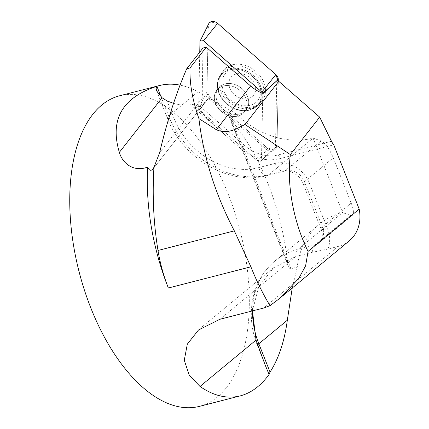 <?xml version="1.0" encoding="UTF-8"?>
<svg xmlns="http://www.w3.org/2000/svg" width="429" height="429" viewBox="0 0 429 429"><rect width="100%" height="100%" fill="white"/><g stroke="black" fill="none" stroke-linecap="round" stroke-linejoin="round"><path stroke-width="0.32" stroke-dasharray="2.15 1.61" d="M199.753 52.14L198.659 108.022A2.456 1.952 -141.9 0 0 199.598 109.958L257.85 161.234A2.456 1.952 -141.9 0 0 260.907 161.551A2.456 1.952 -141.9 0 0 261.47 160.323L262.768 94.026A2.456 1.952 -141.9 0 0 262.671 93.35A2.456 1.952 38.1 0 1 262.768 94.026L261.47 160.323A2.456 1.952 38.1 0 1 260.907 161.551A2.456 1.952 38.1 0 1 257.85 161.234L199.598 109.958A2.456 1.952 38.1 0 1 199.249 109.593A33.671 26.759 -141.9 0 0 202.182 98.386L202.949 48.053M173.547 103.325C180.277 105.239 186.797 105.582 193.114 104.36C206.751 118.018 219.632 130.185 231.74 140.873L240.878 148.74A12.827 0.563 -48.6 0 0 244.401 145.292L199.608 105.84A48.102 38.229 38.1 0 0 207.234 99.7A33.671 26.759 -141.9 0 0 208.199 98.557A33.671 26.759 -141.9 0 0 208.397 98.295L199.249 109.593M235.634 113.476L229.333 115.321L229.29 117.23L230.668 119.396A160.339 83.06 -104.4 0 1 287.666 263.352L288.395 266.511L289.843 268.543L290.9 268.731L297.259 267.101A84.181 69.954 50.4 0 1 319.246 224.346A84.181 69.954 50.4 0 1 342.562 212.559L350.579 215.401L352.515 215.224C354.048 213.503 353.614 209.454 351.212 203.078L333.29 157.818C329.402 148.831 325.338 143.206 321.101 140.948L313.084 138.106A84.181 69.954 50.4 0 1 235.634 113.476L198.016 91.763A160.339 83.06 75.6 0 0 180.041 85.13M292.229 288.031L297.259 267.101M199.415 406.37A160.339 83.06 75.6 0 0 228.426 384.915A160.339 83.06 75.6 0 0 230.062 198.911A160.339 83.06 75.6 0 0 119.653 95.769M198.016 91.763L168.677 116.039A84.181 69.954 -129.6 0 0 268.763 174.775L313.084 138.106L342.562 212.559L298.241 249.228A84.181 69.954 -129.6 0 0 274.925 261.014A84.181 69.954 -129.6 0 0 252.536 310.891M349.286 240.825A40.085 33.312 50.4 0 1 338.181 246.439L263.765 308.006M252.461 310.912L258.767 286.615L273.552 267.809L295.731 256.547L312.291 252.295L327.858 249.088L338.181 246.439M240.878 148.74C253.705 158.65 266.951 161.894 280.614 158.462L333.751 144.82M199.608 105.84L196.557 107.153L194.181 107.336L192.798 106.44L193.114 104.36M276.968 80.867L262.768 94.026L276.759 81.06L275.461 147.356L261.47 160.323L277 145.93A6.365 5.057 38.1 0 1 275.541 149.115A6.365 5.057 38.1 0 1 267.626 148.295L209.373 97.018A6.365 5.057 38.1 0 1 206.944 92.004L208.242 25.708A6.365 5.057 38.1 0 1 208.692 23.799M267.626 148.295L257.85 161.234L266.661 149.576L208.403 98.3L199.598 109.958L209.373 97.018M266.661 149.576A5.974 4.751 -141.9 0 0 274.093 150.354A5.974 4.751 -141.9 0 0 275.461 147.356M251.523 108.146A24.405 19.391 -141.9 0 0 259.475 103.705A24.405 19.391 -141.9 0 0 258.832 77.563A24.405 19.391 -141.9 0 0 231.274 66.527A24.405 19.391 -141.9 0 0 221.214 73.745A24.405 19.391 -141.9 0 0 225.413 98.761A24.405 19.391 -141.9 0 0 251.523 108.146M223.423 85.977A17.637 14.018 -141.9 0 0 216.827 90.149A17.637 14.018 -141.9 0 0 222.072 112.06A17.637 14.018 -141.9 0 0 244.6 111.899A17.637 14.018 -141.9 0 0 242.814 93.366A17.637 14.018 -141.9 0 0 223.423 85.977A17.637 14.018 38.1 0 1 242.814 93.366A17.637 14.018 38.1 0 1 244.6 111.899A17.637 14.018 38.1 0 1 222.072 112.06A17.637 14.018 38.1 0 1 216.827 90.149A17.637 14.018 38.1 0 1 223.423 85.977M236.32 73.938A14.43 11.47 38.1 0 1 255.641 89.79A14.43 11.47 38.1 0 1 234.894 95.018A14.43 11.47 38.1 0 1 236.32 73.938M232.759 69.348A21.042 16.726 38.1 0 1 255.893 78.169A21.042 16.726 38.1 0 1 258.027 100.279A21.042 16.726 38.1 0 1 231.145 100.472A21.042 16.726 38.1 0 1 224.887 74.33A21.042 16.726 38.1 0 1 232.759 69.348M232.738 69.375A21.042 16.726 38.1 0 1 255.877 78.196A21.042 16.726 38.1 0 1 258.006 100.3A21.042 16.726 38.1 0 1 231.124 100.493A21.042 16.726 38.1 0 1 224.871 74.351A21.042 16.726 38.1 0 1 232.668 69.391A21.042 16.726 38.1 0 1 232.738 69.375M217.61 23.343L210.478 21.992L208.194 28.014L206.95 91.613L210.693 98.177L266.581 147.372L273.691 150.043L277.021 144.814L278.265 81.215L277 145.93M232.443 64.811A24.625 19.568 38.1 0 1 260.199 76.008A24.625 19.568 38.1 0 1 260.821 102.349A24.625 19.568 38.1 0 1 252.799 106.826A24.625 19.568 38.1 0 1 226.448 97.356A24.625 19.568 38.1 0 1 222.211 72.11A24.625 19.568 38.1 0 1 232.443 64.811M202.182 98.386L159.609 152.751M207.234 99.7L153.368 168.484M327.858 249.088A28.861 23.986 -129.6 0 0 327.477 228.775L309.561 183.515A28.861 23.986 -129.6 0 0 275.246 163.379L258.639 167.642A12.827 6.644 75.6 0 0 267.326 175.52A12.827 6.644 75.6 0 0 268.763 174.775L285.365 170.511A16.034 13.326 50.4 0 1 304.429 181.698L322.351 226.952A16.034 13.326 50.4 0 1 319.289 242.717A16.034 13.326 50.4 0 1 314.843 244.964L298.241 249.228A12.827 6.644 -104.4 0 0 295.683 256.563M321.101 140.948L285.365 170.511A12.827 6.644 75.6 0 1 283.934 171.257C288.749 169.23 300.016 174.657 303.131 183.692A12.827 2.601 158.4 0 1 304.429 181.698L333.29 157.818M290.9 268.731L230.003 114.924M230.668 119.396L287.666 263.352M295.731 256.547L219.927 319.262M350.579 215.401L314.843 244.964A12.827 6.644 -104.4 0 0 312.291 252.295M351.212 203.078L322.351 226.952A12.827 2.601 158.4 0 0 321.048 228.947C323.412 236.063 321.734 238.889 321.584 239.436L319.289 242.717L352.515 215.224M161.084 96.863L168.677 116.039A12.827 2.601 158.4 0 0 167.374 118.034C182.481 158.516 229.279 186.202 267.326 175.52L283.934 171.257A12.827 6.644 75.6 0 1 275.246 163.379M258.639 167.642A71.353 59.293 50.4 0 1 173.804 117.857L167.117 100.971M258.081 346.203A12.827 2.601 158.4 0 1 257.545 345.774A12.827 2.601 158.4 0 1 257.668 345.05M327.477 228.775A12.827 2.601 158.4 0 1 321.048 228.947L303.131 183.692A12.827 2.601 158.4 0 0 309.561 183.515M173.804 117.857A12.827 2.601 158.4 0 1 167.374 118.034L156.628 90.878M331.488 141.27L278.351 154.917A35.275 28.035 38.1 0 1 244.401 145.292M278.351 154.917A12.827 6.644 75.6 0 0 280.614 158.462M249.78 109.953A24.099 19.155 38.1 0 1 223.992 100.686A24.099 19.155 38.1 0 1 219.846 75.981A24.099 19.155 38.1 0 1 251.63 74.314A24.099 19.155 38.1 0 1 257.631 105.572A24.099 19.155 38.1 0 1 249.78 109.953A24.099 19.155 -141.9 0 0 257.631 105.572A24.099 19.155 -141.9 0 0 251.63 74.314A24.099 19.155 -141.9 0 0 219.846 75.981A24.099 19.155 -141.9 0 0 223.992 100.686A24.099 19.155 -141.9 0 0 249.78 109.953M249.136 110.167A23.654 18.801 -141.9 0 0 258.285 83.676A23.654 18.801 -141.9 0 0 227.011 70.662A23.654 18.801 -141.9 0 0 222.104 98.917A23.654 18.801 -141.9 0 0 234.819 108.875A23.654 18.801 -141.9 0 0 249.136 110.167A23.654 18.801 38.1 0 1 234.819 108.875A23.654 18.801 38.1 0 1 222.104 98.917A23.654 18.801 38.1 0 1 227.011 70.662A23.654 18.801 38.1 0 1 258.285 83.676A23.654 18.801 38.1 0 1 249.136 110.167M225.069 83.875A17.637 14.018 38.1 0 1 244.46 91.264A17.637 14.018 38.1 0 1 246.246 109.797A17.637 14.018 38.1 0 1 239.65 113.969A17.637 14.018 38.1 0 1 220.259 106.574A17.637 14.018 38.1 0 1 218.474 88.047A17.637 14.018 38.1 0 1 225.069 83.875A17.637 14.018 -141.9 0 0 218.474 88.047A17.637 14.018 -141.9 0 0 220.259 106.574A17.637 14.018 -141.9 0 0 239.65 113.969A17.637 14.018 -141.9 0 0 246.246 109.797A17.637 14.018 -141.9 0 0 244.46 91.264A17.637 14.018 -141.9 0 0 225.069 83.875M199.957 41.726L208.242 25.708M206.944 92.004L198.659 108.022M208.199 98.557L153.024 169.01M288.395 266.511L229.29 117.23M282.507 296.074L280.212 297.973M273.525 267.776L198.45 329.885M319.246 224.346L274.925 261.014C251.694 279.708 244.975 315.218 257.545 345.774L265.138 364.95M231.74 140.873L193.13 106.869M275.541 149.115L274.093 150.354M260.821 102.349L257.631 105.572L249.437 110.162C244.739 111.293 239.865 110.864 234.819 108.875C240.32 110.569 243.736 111.02 245.061 110.232L246.305 109.727L244.6 111.899L246.305 109.727L245.061 110.232C243.736 111.02 240.32 110.569 234.819 108.875C239.865 110.864 244.739 111.293 249.437 110.162L257.631 105.572L259.475 103.705M222.211 72.11L219.846 75.981C215.921 83.178 216.672 90.825 222.104 98.917C218.27 93.098 218.549 90.851 218.409 90.476L218.522 87.972L218.409 90.476C218.549 90.851 218.27 93.098 222.104 98.917C216.672 90.825 215.921 83.178 219.846 75.981L221.214 73.745M218.522 87.972L216.827 90.149L218.522 87.972"/><path stroke-width="0.64" d="M290.363 154.569L319.685 117.128L331.488 141.27A12.827 6.644 75.6 0 0 333.751 144.82L359.202 209.1L308.049 251.421A100.322 51.968 -104.4 0 1 290.363 154.569L244.959 124.485L278.753 81.333A33.671 26.759 -141.9 0 1 276.753 80.808L262.671 93.35A2.456 1.952 -141.9 0 0 261.829 92.09L203.571 40.814A2.456 1.952 -141.9 0 0 200.129 40.991A2.456 1.952 -141.9 0 0 199.957 41.726L199.753 52.14M244.959 124.485C237.087 128.512 227.467 134.744 216.334 129.697L198.906 118.592C192.482 100.316 189.521 83.43 190.026 67.943L186.706 68.796C176.121 93.2 167.09 121.182 159.609 152.751L153.947 167.321C152.225 195.715 153.577 223.429 158.001 250.461C160.06 263.095 163.513 275.611 168.361 288.009A160.339 83.06 -104.4 0 1 147.678 167.085C148.895 170.152 150.499 170.989 152.499 169.589L153.947 167.321M186.706 68.796L202.949 48.053L206.269 47.201L250.584 85.956A33.671 26.759 -141.9 0 0 262.671 93.35M206.269 47.201L190.026 67.943M180.041 85.13A160.339 83.06 75.6 0 0 159.502 85.537A160.339 83.06 75.6 0 0 156.896 86.293L156.81 86.32C122.131 97.689 109.642 119.702 119.348 152.365C122.335 163.074 133.365 172.474 147.678 167.085M252.461 310.912L256.033 340.1L265.138 364.95L269.09 374.474L270.045 372.072A160.339 83.06 75.6 0 0 287.328 320.216L292.229 288.031M159.502 85.537L119.653 95.769A160.339 83.06 75.6 0 0 101.732 105.084A160.339 83.06 75.6 0 0 84.416 290.106A160.339 83.06 75.6 0 0 199.415 406.37L240.235 395.887C227.177 399.109 213.765 395.962 200.005 386.454L189.184 375.032L184.277 360.274L187.317 344.138L198.53 329.981L219.927 319.262L263.765 308.006L269.991 305.663A160.339 83.06 75.6 0 1 250.906 266.811L234.331 230.861C215.138 193.924 203.335 156.499 198.906 118.592M269.09 374.474C260.719 385.886 251.099 393.023 240.235 395.887M308.049 251.421L305.609 265.851L298.782 278.4L280.234 297.994L269.991 305.663M359.202 209.1A40.085 33.312 50.4 0 1 349.286 240.825L282.507 296.074M156.81 86.32L156.129 88.347L156.628 90.878L162.103 97.774L167.117 100.971L173.547 103.325M278.753 81.333L319.685 117.128M200.129 40.991L208.692 23.799A6.365 5.057 38.1 0 1 217.61 23.343L275.868 74.619A6.365 5.057 38.1 0 1 278.298 79.633L278.265 81.215L275.852 74.608L217.61 23.343L203.571 40.814M250.584 85.956L216.334 129.697M153.368 168.484L152.499 169.589M168.361 288.009L250.906 266.811M234.331 230.861L158.001 250.461M256.033 340.1L200.005 386.454M287.328 320.216L258.848 343.785L270.045 372.072M252.536 310.891A84.181 69.954 -129.6 0 0 258.848 343.785A12.827 2.601 158.4 0 0 257.668 345.05M156.896 86.293L161.084 96.863M162.103 97.774L119.348 152.365M261.829 92.09L275.868 74.619M278.298 79.633L276.968 80.867"/></g></svg>

